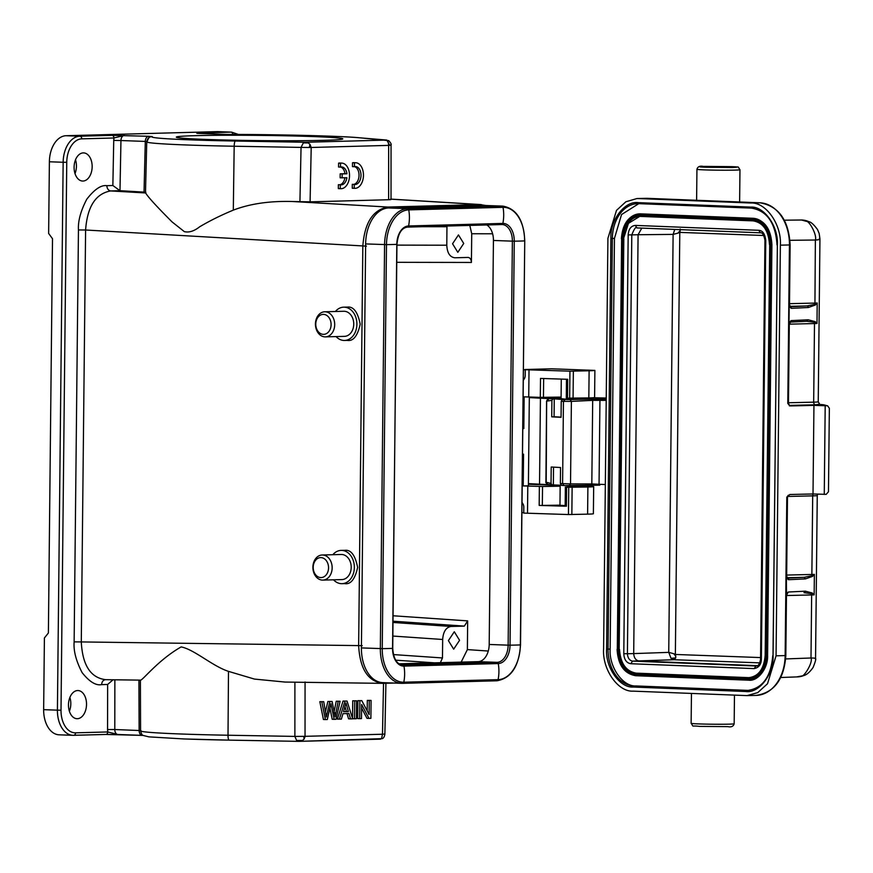 <?xml version="1.0" encoding="UTF-8"?>
<svg xmlns="http://www.w3.org/2000/svg" width="873" height="873" viewBox="0 0 873 873"><rect width="100%" height="100%" fill="white"/><g stroke="black" fill="none" stroke-linecap="round" stroke-linejoin="round"><path stroke-width="1.31" d="M206.192 139.44A83.251 2.608 -179.4 0 1 176.368 137.214A83.251 2.608 -179.4 0 1 259.597 135.391A83.251 2.608 -179.4 0 1 342.773 138.949A83.251 2.608 -179.4 0 1 293.623 140.739A83.251 2.608 -179.4 0 1 206.192 139.44M335.396 311.497A16.652 12.779 88.5 0 1 343.678 307.165A16.652 12.779 88.5 0 1 344.3 307.176A16.652 12.779 88.5 0 1 356.904 323.872A16.652 12.779 88.5 0 1 344.573 340.459A16.652 12.779 88.5 0 1 343.951 340.459A16.652 12.779 88.5 0 1 336.072 336.585M343.678 307.165L347.399 307.089C353.532 306.358 357.799 312.065 360.189 324.189C357.548 336.149 353.161 341.539 347.05 340.372M332.842 554.715A16.652 12.779 88.5 0 1 341.125 550.394A16.652 12.779 88.5 0 1 341.747 550.394A16.652 12.779 88.5 0 1 354.351 567.101A16.652 12.779 88.5 0 1 342.03 583.677A16.652 12.779 88.5 0 1 341.398 583.677A16.652 12.779 88.5 0 1 333.53 579.814M341.125 550.394L344.846 550.306C350.99 549.586 355.246 555.283 357.635 567.417C354.995 579.366 350.619 584.757 344.497 583.59M140.553 680.122C142.397 680.678 158.199 659.955 181.158 646.915C194.417 649.534 212.204 666.023 228.486 671.37L254.447 679.074L285.056 682.064L382.876 683.352C367.991 681.453 359.905 668.882 358.65 645.616L362.83 246.121C364.587 222.779 372.924 209.76 387.874 207.054L479.921 204.566L485.901 205.504M325.203 311.781A12.549 9.625 88.5 0 1 334.697 324.374A12.549 9.625 88.5 0 1 325.411 336.88A12.549 9.625 88.5 0 1 324.942 336.869A12.549 9.625 88.5 0 1 315.437 324.287A12.549 9.625 88.5 0 1 324.734 311.781A12.549 9.625 88.5 0 1 325.203 311.781M343.995 336.356A12.549 9.625 -91.5 0 0 344.464 336.356A12.549 9.625 -91.5 0 0 353.751 323.861A12.549 9.625 -91.5 0 0 344.257 311.268A12.549 9.625 -91.5 0 0 343.787 311.268L324.734 311.781M68.465 704.871A14.088 9.025 -87.9 0 1 78.013 690.543A14.088 9.025 -87.9 0 1 86.525 704.38A14.088 9.025 -87.9 0 1 76.977 718.708A14.088 9.025 -87.9 0 1 68.465 704.871M69.382 711.244A14.088 9.025 92.1 0 0 70.811 703.802A14.088 9.025 92.1 0 0 69.884 697.429M74.096 167.223A14.088 9.025 -87.9 0 1 83.644 152.895A14.088 9.025 -87.9 0 1 92.156 166.732A14.088 9.025 -87.9 0 1 82.608 181.049A14.088 9.025 -87.9 0 1 74.096 167.223M75.013 173.585A14.088 9.025 92.1 0 0 76.431 166.154A14.088 9.025 92.1 0 0 75.515 159.781M322.65 555.01A12.549 9.625 88.5 0 1 332.155 567.603A12.549 9.625 88.5 0 1 322.857 580.098A12.549 9.625 88.5 0 1 322.388 580.098A12.549 9.625 88.5 0 1 312.894 567.505A12.549 9.625 88.5 0 1 322.181 554.999A12.549 9.625 88.5 0 1 322.65 555.01M341.441 579.585A12.549 9.625 -91.5 0 0 341.91 579.585A12.549 9.625 -91.5 0 0 351.208 567.079A12.549 9.625 -91.5 0 0 341.703 554.486A12.549 9.625 -91.5 0 0 341.234 554.486L322.181 554.999M323.534 314.389A9.985 7.661 88.5 0 1 331.096 324.658A9.985 7.661 88.5 0 1 323.326 334.359A9.985 7.661 88.5 0 1 315.764 324.09A9.985 7.661 88.5 0 1 323.534 314.389M320.98 557.607A9.985 7.661 88.5 0 1 328.543 567.876A9.985 7.661 88.5 0 1 320.773 577.577A9.985 7.661 88.5 0 1 313.211 567.319A9.985 7.661 88.5 0 1 320.98 557.607M560.171 485.192L559.964 505.303L565.169 505.576M551.736 416.825L551.911 400.358L552.947 398.874L554.257 398.841L554.071 416.77L551.736 416.825L561.055 417.338L561.23 401.34L562.583 399.376L576.442 398.896M448.395 640.607L454.298 631.757L459.569 640.302L453.665 649.163L448.395 640.607M546.083 482.66L546.902 484.264L552.042 484.897L551.038 483.467L551.212 467L560.531 467.513L560.368 483.511L570.527 483.893L569.207 485.606L598.758 485.192M562.583 399.387L570.113 399.583L571.389 401.405L561.219 401.34M452.552 243.774L458.456 234.913L463.727 243.469L457.823 252.319L452.552 243.774M695.061 200.255L712.663 200.921L694.755 200.212A2.564 2.564 0 0 1 694.799 200.212M694.81 200.223L647.406 198.335A2.564 1.746 -87.7 0 1 647.482 198.335A2.564 1.746 -87.7 0 1 647.559 198.346M788.341 495.209L786.889 497.13L789.847 494.5L813.014 493.965L813.942 405.378L827.102 405.781L820.838 404.515M813.942 405.378L790.774 405.923L789.53 405.476L787.784 403.424L788.472 403.381L789.53 405.487M763.853 235.503L679.794 232.393L680.253 230.45L677.961 233.135L679.794 232.393L675.364 654.455L673.77 653.713L675.757 656.234L675.364 654.455L760.579 657.576M184.268 738.962A107.663 3.372 0.6 0 0 229.042 740.129A5.118 1.146 91 0 0 229.108 740.129L299.035 741.363L302.495 740.479L304.11 739.027L305.037 736.332L382.483 734.237L381.621 738.351L380.519 739.158L299.57 741.352M675.757 656.234L675.724 657.871L674.098 659.726L759.794 662.869M673.77 653.713L668.74 652.36L671.042 658.329L674.098 659.726L632.587 661.123C629.466 660.479 627.742 658.024 627.414 653.746L633.7 653.593C634.049 657.882 635.773 660.337 638.872 660.97L757.437 665.673M677.95 233.135L673.116 234.39L668.74 652.371L633.7 653.593L638.087 234.739L631.801 234.892C634.267 228.584 636.046 226.271 637.126 227.929L760.328 232.807M674.785 229.424L673.116 234.39L638.087 234.739L641.786 228.115M680.242 230.45L680.198 228.999M635.402 225.409L758.746 230.297C762.642 230.537 764.977 233.877 765.763 240.304L761.376 659.159C761.256 664.473 758.844 667.627 754.152 668.609L630.808 663.72C626.498 662.978 624.151 659.639 623.791 653.713L627.414 653.746L631.801 234.892L628.178 234.859C628.658 228.966 631.07 225.812 635.402 225.409L636.875 227.929M639.713 216.406L628.462 223.335L623.475 238.787A23.058 16.871 88.7 0 1 639.811 216.406A23.058 16.871 88.7 0 1 640.542 216.417L753.061 220.869M619.524 649.447C620.452 663.404 625.996 671.304 636.155 673.148L635.806 673.159A23.058 16.871 88.7 0 1 619.175 649.447L623.824 238.776M765.425 655.285C764.181 669.613 758.288 677.317 747.746 678.397L635.271 673.945C624.762 672.024 619.033 663.862 618.084 649.436L622.416 238.776C623.628 224.437 629.531 216.733 640.073 215.653L752.537 220.116C763.057 222.026 768.775 230.199 769.724 244.615L765.174 655.263C764.017 668.882 758.648 676.335 749.045 677.623A23.058 16.871 88.7 0 1 748.27 677.623L636.155 673.148M640.105 213.841L753.432 218.305C764.781 220.291 770.946 229.075 771.907 244.647L767.607 655.317C768.251 668.107 757.917 681.638 748.598 680.176M640.095 213.841L639.756 213.841C628.68 215.445 622.558 223.739 621.39 238.722L621.598 238.711A25.612 18.748 88.7 0 1 639.756 213.841A25.612 18.748 88.7 0 1 640.607 213.852L753.083 218.315A25.612 18.748 88.7 0 1 771.557 244.658L767.258 655.317A25.612 18.748 88.7 0 1 749.11 680.187L749.274 680.187M638.785 203.649L621.532 214.562L614.45 238.405L610.151 649.065C608.928 667.016 622.831 686.844 636.013 685.949L748.641 690.423M789.585 304.972L790.36 306.794M789.508 303.673L814.716 303.084A17.416 0.546 0.6 0 0 817.204 302.996L814.924 304.317L815.284 305.048L808.322 307.514L791.538 308.322L789.203 304.339L788.985 324.821L791.407 320.609L808.191 319.802L815.109 321.602L814.738 322.344L816.986 323.479A17.416 0.546 -179.4 0 1 814.498 323.556L789.378 324.156L788.985 324.821L790.13 322.104M823.654 404.788L820.751 404.505M813.014 493.965L826.174 494.369L828.477 491.75L829.35 408.291L827.659 405.836M824.265 494.413L825.192 405.825M786.944 593.607L788.035 592.167L786.147 596.204L787.479 593.444M786.54 595.517L786.355 575.722L788.701 579.705L805.473 578.897L812.436 576.431L814.367 574.379L812.086 575.7L812.436 576.431M808.322 307.514A1.539 1.353 -92.7 0 0 806.979 305.943L790.065 306.347M808.933 221.731L806.172 221.262C809.457 220.771 817.204 235.208 815.371 240.02L814.935 304.317L806.979 305.943L790.316 306.739M791.003 308.191L789.945 306.674M790.873 320.784L789.781 322.213M808.191 319.802L806.827 321.308L814.738 322.344A2.564 1.888 88.6 0 0 814.498 323.556L813.669 402.158A2.564 1.888 -91.4 0 0 815.535 404.799L789.454 405.41M790.272 322.093L806.914 321.297L790.272 322.093A1.539 1.353 87.3 0 0 791.407 320.609M815.109 321.602L816.986 323.479L817.204 302.996L815.284 305.048M787.108 578.057L788.166 579.585M786.671 575.067L811.868 574.467L812.086 575.7L804.142 577.326L805.473 578.897M812.261 592.985L811.89 593.727L814.149 594.862L812.261 592.985L805.353 591.185L788.57 591.992L787.195 593.487M804.404 592.68L803.978 592.691A1.539 1.353 -92.7 0 0 805.353 591.185M803.978 592.691L811.901 593.727A2.564 1.888 88.6 0 0 811.65 594.95L786.529 595.539M638.283 202.645L750.758 207.108C764.181 206.05 778.716 226.762 777.363 245.04L773.063 655.699C774.035 674.065 759.084 693.62 745.684 691.503L633.209 687.04C619.786 688.099 605.251 667.387 606.604 649.108L610.904 238.438C609.943 220.083 624.882 200.528 638.283 202.645A1.026 0.698 92.3 0 0 638.971 203.649L751.38 208.112M646.031 198.324L636.952 198.542L625.876 201.772L616.513 210.36L607.914 238.318L603.603 648.988C602.217 669.493 618.095 692.158 633.176 691.143L747.026 695.606L757.753 692.605L767.509 683.734L776.064 655.819L780.364 245.16C781.75 224.645 765.872 201.99 750.802 203.005L638.327 198.553L647.406 198.335A40.987 29.988 -91.3 0 0 646.031 198.324L694.722 200.212M784.336 220.192L801.523 220.007L806.161 221.284M819.616 404.123L815.535 404.799M815.12 658.689C816.266 658.264 814.891 658.035 810.995 658.002C813.265 662.28 803.673 677.83 801.152 676.106L796.743 676.891M636.952 198.542L638.327 198.553M819.943 238.853L819.147 233.386L817.455 229.457C813.887 224.645 811.082 222.08 809.053 221.742L809.053 221.742M819.365 238.351C820.675 239.278 819.343 239.835 815.371 240.02L789.989 240.304M815.557 658.428C816.168 658.897 815.349 661.898 813.101 667.43C809.817 672.166 806.619 674.905 803.498 675.658L801.218 676.073M446.954 226.031L446.79 245.215C447.205 252.963 449.89 257.153 454.866 257.786L468.19 257.426C470.121 257.775 471.191 259.445 471.42 262.457L471.726 233.746L469.805 225.409M605.327 484.548L591.807 483.948L590.912 485.115M570.113 399.583L591.818 399.103L592.68 400.358L606.211 400.391M545.898 482.158L546.585 401.078L547.797 398.95M547.491 399.856L546.662 401.089L546.203 482.212L548.026 484.624L551.976 484.897M461.173 662.116L467.371 649.599L467.666 620.889L464.338 626.105L451.003 626.465C446.016 627.36 443.233 631.703 442.666 639.483L442.469 657.947L440.374 662.683M549.095 398.601L547.917 398.917L547.044 401.067L551.911 400.358M552.947 398.874L549.041 398.612L547.055 401.067M554.071 416.77L561.055 417.098M561.077 398.688L568.192 399.419M591.818 483.948L570.527 483.893L571.389 401.405L592.691 400.358L591.818 483.948M552.042 484.897L561.121 485.235M553.537 467.131L553.351 484.864M565.169 506.045L565.366 487.09L565.278 506.209L565.366 487.101L575.525 486.37M565.366 487.101L566.01 487.036M566.293 398.001L566.49 379.264L566.413 398.175L588.828 397.924L589.111 370.785L569.938 371.178L525.251 369.716L525.197 375.597A5.118 3.907 88.5 0 1 524.291 378.773L523.287 380.355M529.322 397.335L561.077 398.328L552.62 398.524M554.257 398.841L564.678 399.681M591.818 399.103L600.679 399.19L599.937 400.281L599.053 484.155L599.773 485.213M600.679 399.19L606.222 399.419M560.368 483.511L561.688 485.41L564.144 485.541L598.572 485.192M528.416 483.631L547.873 484.613M539.536 484.22L540.431 398.197L549.172 398.612M501.811 224.547A16.903 10.836 -87.9 0 1 502.15 224.547A16.903 10.836 -87.9 0 1 512.375 241.155L493.431 240.457L489.196 644.47L508.141 645.158A16.903 10.836 -87.9 0 1 497.119 662.345L402.835 664.899A16.903 10.836 -87.9 0 1 402.398 664.899C396.724 664.167 393.494 658.657 392.73 648.333L396.8 244.353A18.082 11.578 -87.9 0 1 408.586 225.965L502.87 223.423A18.082 11.578 -87.9 0 1 514.262 241.177L510.039 645.18A18.082 11.578 -87.9 0 1 498.254 663.567L403.97 666.11A1.539 1.179 -91.5 0 0 402.835 664.899L401.984 664.866M493.431 240.457A16.903 10.836 92.1 0 0 486.774 224.95M399.037 663.796L478.175 661.658A16.903 10.836 92.1 0 0 489.196 644.47M565.278 506.209L539.176 505.412L542.329 505.445L542.526 486.49L523.222 485.923L528.394 485.792L529.322 397.019M522.01 502.324L522.982 503.972A5.118 3.907 88.5 0 1 523.811 507.224L523.756 513.095L568.443 514.546L587.605 514.153A24.597 0.775 -179.4 0 0 593.378 513.782L593.673 486.643A24.597 0.775 -179.4 0 1 587.889 487.014L565.475 487.265M559.964 505.14L542.329 505.445M540.431 398.197L529.322 397.608M561.088 397.095L540.311 397.368L540.507 378.424L567.712 379.297L567.505 398.252M560.16 486.196L542.526 486.49M588.828 397.924A24.597 0.775 -179.4 0 0 594.6 397.542L594.884 370.403A24.597 0.775 -179.4 0 1 589.111 370.785M527.51 513.237L527.794 486.097M540.311 397.368L528.732 396.997L529.016 369.857M525.251 369.716L523.396 369.814M593.673 486.643L575.536 485.966M560.171 485.399L528.416 484.253M522.785 428.534L523.822 428.578L524.149 396.833L528.732 396.997M525.022 369.497L551.572 368.799L594.884 370.403M523.756 512.888L521.901 512.44M522.512 454.2L523.549 454.178L523.222 485.923M142.092 735.372L118.019 734.499L107.75 731.956L107.565 729.544L114.789 729.533A5.118 3.285 92.1 0 0 117.888 734.488A5.118 3.285 92.1 0 0 118.019 734.499L105.764 734.444A2.564 1.964 88.5 0 0 105.851 734.455A2.564 1.964 88.5 0 0 107.75 731.956L75.558 732.829A2.564 1.964 88.5 0 1 73.659 735.317A2.564 1.964 88.5 0 1 73.561 735.317A25.612 16.412 92.1 0 1 72.895 735.317L59.135 734.815A25.612 16.412 92.1 0 1 43.65 709.662L57.411 710.164A25.612 16.412 92.1 0 0 72.895 735.317L105.851 734.455L142.234 735.382A5.118 3.285 -87.9 0 1 139.134 730.428L138.927 680.111M198.564 133.405A5.118 3.285 92.1 0 0 198.433 133.394A5.118 3.285 92.1 0 0 198.302 133.394L197.527 133.318M390.187 199.317C391.639 199.513 391.126 199.655 388.627 199.731L310.09 201.849L292.302 201.499C269.561 200.888 249.896 203.758 233.309 210.131C221.153 215.151 209.935 220.705 199.655 226.794C194.133 231.149 189.037 232.764 184.345 231.64L172.057 221.906C156.605 206.432 147.799 196.785 145.649 192.966L145.856 192.344L144.034 192.115L119.983 190.685L120.954 140.531L145.3 141.426A5.118 3.285 -87.9 0 1 148.639 136.286L112.028 135.348A2.564 1.964 88.5 0 1 113.97 137.989L124.293 135.402A5.118 3.285 92.1 0 0 120.954 140.531L113.741 140.411L113.97 137.989L81.778 138.851A2.564 1.964 -91.5 0 0 79.836 136.221L66.086 135.719A25.612 16.412 92.1 0 0 49.39 161.767L48.637 233.451L52.511 238.722L48.386 632.99L44.403 637.967L43.65 709.662M523.822 428.578L522.785 428.599M390.209 144.994L389.718 145.333L386.794 140.062L358.508 137.705C342.074 136.035 273.642 134.344 226.838 134.442L198.302 133.394C196.152 133.274 196.305 133.143 198.76 133.012A2.564 1.964 88.5 0 1 199.819 133.449M232.884 134.453A2.564 1.964 -91.5 0 0 230.952 132.139A25.612 16.412 -87.9 0 1 231.629 132.139L217.868 131.637A25.612 16.412 92.1 0 0 217.202 131.637L66.086 135.719M383.531 683.33L382.483 734.237L384.622 734.051M299.035 741.363L296.613 740.479L294.878 736.408L305.037 736.332M303.728 736.375L304.11 739.027M389.718 145.333L388.66 145.387L388.398 142.648M308.114 142.888L305.31 142.234L303.324 142.91L308.114 142.91L309.97 144.296L311.203 147.482L309.304 147.493L301.043 147.406L303.324 142.91M502.826 206.115L483.882 205.428A35.346 22.643 92.1 0 0 482.955 205.417L388.671 207.97A35.346 22.643 92.1 0 0 365.634 243.916L361.411 647.919A35.346 22.643 92.1 0 0 382.778 682.631L401.722 683.33A35.346 22.643 -87.9 0 1 380.344 648.617L384.578 244.604A35.346 22.643 -87.9 0 1 407.615 208.669L501.899 206.115A35.346 22.643 -87.9 0 1 502.826 206.115C516.532 208.614 523.833 220.203 524.749 240.872L524.597 240.85M113.053 679.772L107.641 684.465L101.606 684.628C95.899 685.774 89.417 681.78 82.149 672.657C76.071 661.025 73.408 650.767 74.14 641.873L81.287 641.928C82.498 665.182 90.574 677.764 105.524 679.652C103.21 679.969 101.901 681.638 101.606 684.628M119.983 190.685L112.857 185.513L113.741 140.411M119.907 190.685L110.642 190.936L145.649 192.966L145.856 192.344M106.833 185.676C107.063 188.688 108.339 190.445 110.642 190.936C95.637 193.631 87.3 206.661 85.598 230.003L78.45 229.948C77.915 221.087 80.698 210.84 86.798 199.197C94.47 189.332 101.137 184.825 106.833 185.676L112.857 185.513M321.799 701.75L325.389 719.57L327.31 719.516L330.911 703.671L334.184 719.33L336.007 719.287L340.099 701.259L338.2 701.314L335.101 716.798L332.111 701.477L329.841 701.532L326.338 717.039L323.73 701.696L319.834 701.685L323.425 719.494L325.389 719.57M323.73 701.696L319.834 701.685M329.852 701.543L327.888 701.466L325.487 711.768M332.111 701.477L327.877 701.466M335.854 712.881L333.89 712.815M338.2 701.314L336.236 701.237L334.206 711.2M340.099 701.259L336.236 701.237M334.184 719.33L332.22 719.265L329.907 708.232M331.336 705.766L330.485 705.733M354.449 166.71L352.474 166.634L352.517 162.76A12.811 8.206 -87.9 0 1 353.751 162.662L355.715 162.738A12.811 8.206 -87.9 0 1 363.452 175.833A12.811 8.206 -87.9 0 1 354.776 188.339A12.811 8.206 -87.9 0 1 354.22 188.284L354.263 184.41A8.97 5.74 92.1 0 0 354.918 184.498A8.97 5.74 92.1 0 0 360.986 175.746A8.97 5.74 92.1 0 0 355.573 166.579A8.97 5.74 92.1 0 0 354.449 166.71L354.482 162.836A12.811 8.206 -87.9 0 1 355.715 162.738M354.776 188.339L352.812 188.262A12.811 8.206 -87.9 0 1 352.256 188.219L352.288 184.345L354.263 184.41M353.62 184.389A8.97 5.74 92.1 0 0 359.01 175.931A8.97 5.74 92.1 0 0 354.591 166.678M352.256 188.219L354.22 188.284M352.517 162.76L354.482 162.836M339.695 184.77A8.97 5.74 92.1 0 0 344.922 177.808M342.107 177.885L342.151 173.902L346.952 173.771A8.97 5.74 92.1 0 0 341.649 166.95A8.97 5.74 92.1 0 0 340.514 167.092L340.557 163.218A12.811 8.206 -87.9 0 1 341.79 163.109A12.811 8.206 -87.9 0 1 349.516 176.215A12.811 8.206 -87.9 0 1 340.852 188.71A12.811 8.206 -87.9 0 1 340.284 188.666L340.328 184.792A8.97 5.74 92.1 0 0 340.994 184.869A8.97 5.74 92.1 0 0 346.908 177.754L340.143 177.808L340.186 173.836L344.977 173.705A8.97 5.74 92.1 0 0 340.666 167.049M340.514 167.092L338.549 167.016L338.593 163.142A12.811 8.206 -87.9 0 1 339.826 163.044L341.79 163.109M340.852 188.71L338.888 188.644A12.811 8.206 -87.9 0 1 338.32 188.59L338.364 184.716L340.328 184.792M340.186 173.836L342.151 173.902M344.977 173.705L346.952 173.771M338.593 163.142L340.557 163.218M338.32 188.59L340.284 188.666M350.531 718.894L352.67 718.828L347.039 701.074L343.045 701.052L337.393 719.123L341.354 719.145L342.98 713.667L348.927 713.503L350.531 718.894L348.567 718.817L346.963 713.437M345.01 701.128L339.357 719.188M347.039 701.074L343.045 701.052M348.371 711.593L343.547 711.724L345.959 702.983L348.371 711.593L343.58 711.593M345.031 706.835L346.395 711.517M359.872 700.724L359.676 718.643L361.487 718.599L361.629 704.511L368.963 718.392L370.894 718.337L371.08 700.419L369.268 700.473L369.126 714.54L361.804 700.67L357.897 700.648L357.712 718.577L359.676 718.643M361.597 708.09L366.987 718.326L368.963 718.392M371.08 700.419L367.304 700.397L367.195 710.884M369.268 700.473L367.304 700.397M361.804 700.67L357.897 700.648M354.689 700.866L354.493 718.785L356.38 718.73L356.566 700.812L352.725 700.79L352.528 718.708M354.493 718.785L352.637 718.719M356.566 700.812L352.725 700.79M801.643 219.996L801.796 220.007A17.94 17.94 0 0 1 809.009 221.753M734.171 723.772C733.385 726.423 731.247 727.373 727.744 726.62L699.633 726.401C690.39 725.234 694.286 727.689 691.132 723.324A21.519 0.677 0.6 0 0 697.985 723.881A21.519 0.677 0.6 0 0 698.858 723.913A21.519 0.677 0.6 0 0 721.764 724.252A21.519 0.677 0.6 0 0 734.171 723.772L734.466 695.159M705.559 167.245C698.269 167.005 697.953 166.721 704.609 166.394L731.399 166.645C738.689 166.896 739.005 167.179 732.349 167.496L705.559 167.245M696.938 169.286C697.723 166.634 699.862 165.674 703.365 166.427L731.476 166.645C740.719 167.812 736.823 165.368 739.966 169.733A21.519 0.677 -179.4 0 1 727.558 170.213A21.519 0.677 -179.4 0 1 704.653 169.886A21.519 0.677 -179.4 0 1 703.791 169.853A21.519 0.677 -179.4 0 1 696.938 169.286L696.61 200.364M140.575 730.865A112.781 3.536 0.6 0 0 181.027 733.997A112.781 3.536 0.6 0 0 228.017 735.23A5.118 1.146 91 0 0 229.075 740.129L184.127 738.962L148.89 736.867L143.325 735.492C142.266 735.47 141.35 733.931 140.575 730.865L140.4 680.132M233.309 210.131L234.182 146.228A112.781 3.536 -179.4 0 1 187.204 145.005A112.781 3.536 -179.4 0 1 146.74 141.863C147.308 138.916 148.541 137.268 150.44 136.919L150.44 136.919A5.118 5.107 69.6 0 1 152.273 136.603A107.663 3.372 -179.4 0 0 190.532 139.866A107.663 3.372 -179.4 0 0 235.383 141.033L306.008 142.277M564.002 485.519L562.594 483.631L563.445 401.46L565.038 399.528M610.904 238.438L612.355 238.46A35.858 26.245 88.7 0 1 637.77 203.638A35.858 26.245 88.7 0 1 638.916 203.649L751.413 208.112A1.026 0.698 92.3 0 0 751.446 208.112C767.051 210.72 775.595 223.019 777.035 245.018L777.308 244.997M767.607 655.317L766.178 655.307C764.934 670.355 758.79 678.386 747.735 679.423L635.26 674.96C624.228 673.05 618.259 664.539 617.342 649.414L621.641 238.744C622.875 223.706 629.018 215.664 640.084 214.638L752.548 219.09C763.58 221 769.55 229.523 770.477 244.647L766.178 655.307M771.907 244.647L770.477 244.647M622.416 238.776L623.475 238.787L619.175 649.447L618.084 649.436M671.042 658.329L675.724 657.871M754.152 668.609L755.931 666.012L632.587 661.123L630.808 663.72M623.791 653.713L628.178 234.859M758.746 230.297L760.394 232.818L637.05 227.929M747.746 678.397L748.27 677.623L635.806 673.159L635.271 673.945M640.073 215.653L640.564 216.417L753.039 220.869C763.024 222.484 768.502 230.396 769.484 244.593L769.68 244.582M752.537 220.116L753.039 220.869M769.724 244.615L765.381 655.241M747.735 679.423L748.226 680.176L635.751 675.724L635.26 674.96M748.226 680.176L748.248 680.176A25.612 18.748 88.7 0 0 749.11 680.187L635.751 675.724C624.271 673.77 618.051 664.997 617.091 649.392L617.342 649.414M617.298 649.37L621.641 238.744M640.957 213.841L640.084 214.638M753.432 218.305L752.548 219.09M712.794 200.932A2.564 1.746 92.3 0 0 712.717 200.921A2.564 1.746 92.3 0 0 712.641 200.921L759.881 202.798A2.564 1.746 -87.7 0 1 759.957 202.798A2.564 1.746 -87.7 0 1 760.034 202.809M787.468 578.122L804.142 577.326L787.228 577.73M636.013 685.949L633.918 686.003A35.858 26.245 88.7 0 1 608.055 649.119L612.355 238.46L614.45 238.405M773.063 655.699L772.736 655.678C771.012 676.771 762.631 688.371 747.604 690.467A35.858 26.245 88.7 0 1 746.393 690.467L633.918 686.003A1.026 0.698 -87.7 0 0 633.209 687.04M745.684 691.503A1.026 0.698 92.3 0 1 746.393 690.467L748.488 690.412M610.151 649.065L606.648 649.108M789.367 405.836L790.774 405.923M712.717 200.921A2.564 2.564 0 0 0 712.674 200.921L759.957 202.798C778.683 206.104 788.734 220.138 790.13 244.898L789.443 244.953A40.987 29.988 -91.3 0 0 759.881 202.798L750.802 203.005M776.064 655.819L785.831 655.568C784.107 679.38 774.198 692.66 756.094 695.399A40.987 29.988 -91.3 0 0 785.143 655.612L786.802 497.13M791.538 308.322L790.196 306.739M787.784 403.424L789.443 244.953L780.364 245.16M788.472 402.759L813.669 402.158A17.416 0.546 0.6 0 0 818.241 401.842L819.943 238.962M787.49 578.144A1.539 1.353 87.3 0 1 788.701 579.705M815.557 658.548L817.259 495.548A17.416 0.546 -179.4 0 1 812.698 495.864L787.566 496.464M785.689 658.929L810.995 658.002L811.65 594.95A17.416 0.546 -179.4 0 0 814.149 594.862L814.367 574.379A17.416 0.546 0.6 0 1 811.868 574.467L812.698 495.864A2.564 1.888 88.6 0 1 813.341 493.976M750.758 207.108A1.026 0.698 92.3 0 0 751.413 208.112M777.363 245.04L773.009 655.656M802.08 220.018L801.523 220.007M446.79 245.215L396.953 245.117M446.987 226.74L422.467 226.696M392.85 636.057L442.666 639.483M393.407 654.575L442.469 657.947M395.644 660.174L434.481 662.836M396.768 262.315L471.42 262.457M551.038 483.467L546.203 482.212M451.003 626.465L393.003 622.471M467.666 620.889L393.068 615.771M393.014 621.205L464.338 626.105M488.28 651.04L467.371 649.599M492.612 233.789L471.726 233.746M563.478 399.277L567.352 399.212M606.233 398.023L592.974 397.75L606.233 398.023M566.61 379.264L566.413 398.175M566.577 487.341L566.381 506.285M539.176 505.412L539.372 486.468M572.131 487.44L571.848 514.568M568.443 514.546L568.727 487.418M573.354 371.2L573.07 398.339M569.654 398.317L569.938 371.178M543.65 378.522L543.453 397.401M587.605 514.153L587.889 487.014M407.538 227.1L501.702 224.547A1.539 1.179 -91.5 0 0 502.87 223.423A33.818 25.939 -91.5 0 0 503.034 207.327A34.178 21.901 -87.9 0 1 524.597 240.893A33.818 1.059 0.6 0 1 514.262 241.177L512.375 241.155L508.141 645.158L510.039 645.18A33.818 1.059 0.6 0 0 520.363 644.907A34.178 21.901 -87.9 0 1 498.09 679.652A33.818 25.939 88.5 0 0 498.254 663.567A1.539 1.179 88.5 0 0 497.119 662.345L478.175 661.658M407.429 227.1A1.539 1.179 -91.5 0 0 408.586 225.965A33.818 25.939 -91.5 0 0 408.75 209.88L503.034 207.327A1.539 1.179 -91.5 0 0 501.899 206.115L482.955 205.417M502.15 224.547L407.484 227.1C401.525 227.897 398.012 233.637 396.953 244.331L396.8 244.353A33.818 1.059 -179.4 0 1 386.477 244.626A34.178 21.901 -87.9 0 1 408.75 209.88A1.539 1.179 -91.5 0 0 407.615 208.669L388.671 207.97M392.566 648.312L396.953 244.331M402.759 683.33L496.933 680.787A1.539 1.179 88.5 0 0 498.09 679.652L403.806 682.206A33.818 25.939 -91.5 0 0 403.97 666.11A18.082 11.578 -87.9 0 1 392.566 648.355A33.818 1.059 -179.4 0 1 382.243 648.639L386.477 244.626L365.634 243.916M361.411 647.919L382.243 648.639A34.178 21.901 -87.9 0 0 403.806 682.206A1.539 1.179 -91.5 0 1 402.704 683.33L401.722 683.33A35.346 22.643 -87.9 0 0 402.649 683.33A1.539 1.179 -91.5 0 0 402.704 683.33L496.988 680.787C511.196 678.223 519.042 666.263 520.515 644.885L524.749 240.872L520.363 644.863M388.78 140.935L387.885 141.12M140.946 730.581L114.789 729.533L114.865 679.794M143.205 735.415L142.364 735.382A5.118 3.285 -87.9 0 1 142.234 735.382L143.216 735.426M198.76 133.012L230.952 132.139L217.202 131.637M144.034 192.115L145.3 141.426L147.122 141.579M148.639 136.286L152.273 136.603M358.508 137.705A5.118 4.703 -85.2 0 1 358.879 137.716L388.703 140.64C390.82 142.899 391.595 144.405 391.039 145.147L391.017 199.47M296.613 740.479L302.495 740.479M305.55 142.266L386.794 140.062M310.09 201.849L311.203 147.482L388.66 145.387L388.627 199.731M309.304 147.493L309.97 144.296M73.758 735.317L105.764 734.444M112.028 135.348L79.836 136.221A25.612 16.412 92.1 0 0 63.151 162.269L49.39 161.767M81.778 138.851A23.058 14.776 92.1 0 0 66.752 162.302L63.151 162.269L57.411 710.164L61.012 710.185A23.058 14.776 92.1 0 0 75.558 732.829M305.037 736.877L305.059 681.988M228.486 671.37L228.017 735.23L294.878 736.408L294.899 682.195M382.876 683.352L384.175 682.686M394.05 683.046L383.007 683.352M481.296 205.461L479.921 204.566L391.017 199.175M389.249 207.96L387.874 207.054L292.302 201.499M299.93 201.761L301.043 147.406L234.182 146.228A5.118 1.146 -89 0 1 235.383 141.033M107.565 729.544L107.641 684.465M66.752 162.302L61.012 710.185M362.219 645.649L81.287 641.928L85.598 230.003L366.409 246.142M74.14 641.873L78.45 229.948M344.573 340.459L347.683 340.372M342.03 583.677L345.13 583.601M325.411 336.88L344.464 336.356M322.857 580.098L341.91 579.585M576.453 398.252L576.442 399.016M575.536 485.475L575.525 486.654M739.966 169.733L739.627 201.99M385.91 683.264L384.873 734.117C384.502 736.55 383.662 738.056 382.374 738.645L299.319 741.363M756.171 666.012C758.277 666.197 759.739 663.895 760.569 659.093L764.955 240.239C763.864 234.848 762.336 232.371 760.394 232.818M639.811 216.406L640.564 216.417M691.132 723.324L691.449 693.446M827.517 405.814L823.566 404.766M790.13 244.898L789.508 304.295M789.29 324.778L788.472 403.381M787.49 497.086L786.66 575.689M786.453 596.172L785.831 655.568M786.748 576.355L787.315 578.133M637.77 203.638L638.949 203.649M756.094 695.399L747.255 695.606M819.682 404.144L818.241 401.842M817.259 495.548L817.695 494.151M797.529 676.881L780.768 677.503M797.693 676.891A17.907 17.907 0 0 0 803.313 675.713M547.84 398.928L548.888 398.612M545.734 482.191L546.902 484.264L548.026 484.624M561.623 485.41L564.067 485.541M564.002 485.53L569.218 485.628M561.284 379.089L561.077 398.917M358.879 137.716C338.473 135.926 277.865 134.431 226.871 134.442L198.378 133.394M238.449 134.464L231.629 132.139M147.133 141.568C148.596 137.847 149.698 136.297 150.44 136.919M298.904 741.363L229.075 740.129M481.329 204.598L391.017 199.109M382.232 683.352L382.941 683.352M146.74 141.863L145.496 192.715M140.629 680.132L104.891 679.663"/></g></svg>
